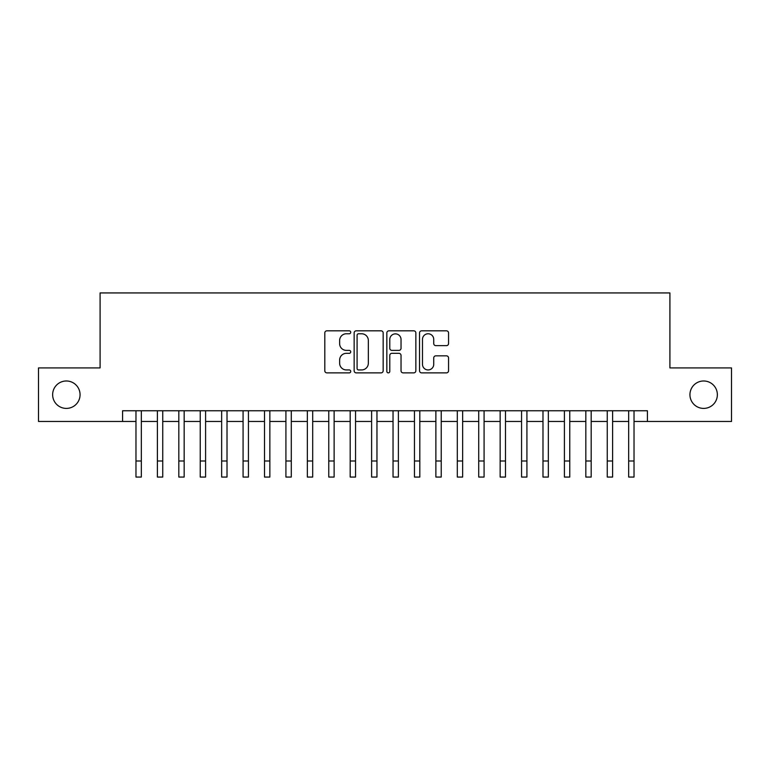 <?xml version="1.0" encoding="UTF-8"?>
<svg xmlns="http://www.w3.org/2000/svg" width="770" height="770" viewBox="0 0 770 770"><rect width="100%" height="100%" fill="white"/><g stroke="black" fill="none" stroke-linecap="round" stroke-linejoin="round"><path stroke-width="1.16" d="M350.725 332.293A1.473 1.473 0 0 0 349.253 330.821L326.913 330.821A2.098 2.098 0 0 0 324.805 332.929L324.805 370.774A2.098 2.098 0 0 0 326.913 372.873L349.253 372.873A1.473 1.473 0 0 0 350.725 371.409A1.473 1.473 0 0 0 349.253 369.937L346.365 369.937A6.728 6.728 0 0 1 339.637 363.199L339.637 360.052A6.728 6.728 0 0 1 346.365 353.324L349.253 353.324A1.473 1.473 0 0 0 350.725 351.851A1.473 1.473 0 0 0 349.253 350.379L346.365 350.379A6.728 6.728 0 0 1 339.637 343.651L339.637 340.494A6.728 6.728 0 0 1 346.365 333.766L349.253 333.766A1.473 1.473 0 0 0 350.725 332.293M689.939 394.692A13.706 13.706 0 0 0 703.655 408.408A13.706 13.706 0 0 0 717.361 394.692A13.706 13.706 0 0 0 703.655 380.986A13.706 13.706 0 0 0 689.939 394.692M52.639 394.692A13.706 13.706 0 0 0 66.345 408.408A13.706 13.706 0 0 0 80.061 394.692A13.706 13.706 0 0 0 66.345 380.986A13.706 13.706 0 0 0 52.639 394.692M446.456 345.643A2.098 2.098 0 0 0 448.554 343.545L448.554 332.929A2.098 2.098 0 0 0 446.456 330.821L421.642 330.821A2.098 2.098 0 0 0 419.534 332.929L419.534 370.774A2.098 2.098 0 0 0 421.642 372.873L446.456 372.873A2.098 2.098 0 0 0 448.554 370.774L448.554 357.944A2.098 2.098 0 0 0 446.456 355.846L435.83 355.846A2.098 2.098 0 0 0 433.731 357.944L433.731 364.306A5.621 5.621 0 0 1 428.101 369.937A5.621 5.621 0 0 1 422.48 364.306L422.48 339.387A5.621 5.621 0 0 1 428.101 333.766A5.621 5.621 0 0 1 433.731 339.387L433.731 343.545A2.098 2.098 0 0 0 435.83 345.643L446.456 345.643M122.584 421.469L38.5 421.469L38.5 367.916L100.09 367.916L100.09 292.937L669.91 292.937L669.91 367.916L731.5 367.916L731.5 421.469L647.416 421.469L647.416 410.757L122.584 410.757L122.584 421.469L135.972 421.469M383.162 332.929A2.098 2.098 0 0 0 381.054 330.821L356.25 330.821A2.098 2.098 0 0 0 354.142 332.929L354.142 370.774A2.098 2.098 0 0 0 356.25 372.873L381.054 372.873A2.098 2.098 0 0 0 383.162 370.774L383.162 332.929M388.946 330.821L413.75 330.821A2.098 2.098 0 0 1 415.858 332.929L415.858 370.774A2.098 2.098 0 0 1 413.75 372.873L403.133 372.873A2.098 2.098 0 0 1 401.035 370.774L401.035 355.422A2.098 2.098 0 0 0 398.927 353.324L391.882 353.324A2.098 2.098 0 0 0 389.784 355.422L389.784 371.409A1.473 1.473 0 0 1 388.311 372.873A1.473 1.473 0 0 1 386.838 371.409L386.838 332.929A2.098 2.098 0 0 1 388.946 330.821M141.324 421.469L157.388 421.469M162.749 421.469L178.813 421.469M184.165 421.469L200.238 421.469M205.59 421.469L221.654 421.469M227.015 421.469L243.079 421.469M248.431 421.469L264.505 421.469M269.856 421.469L285.92 421.469M291.281 421.469L307.346 421.469M312.697 421.469L328.771 421.469M334.122 421.469L350.186 421.469M355.548 421.469L371.612 421.469M376.963 421.469L393.037 421.469M398.388 421.469L414.453 421.469M419.814 421.469L435.878 421.469M441.229 421.469L457.303 421.469M462.655 421.469L478.719 421.469M484.08 421.469L500.144 421.469M505.495 421.469L521.569 421.469M526.921 421.469L542.985 421.469M548.346 421.469L564.41 421.469M569.762 421.469L585.835 421.469M591.187 421.469L607.251 421.469M612.612 421.469L628.676 421.469M634.028 421.469L647.416 421.469M358.56 333.766A1.473 1.473 0 0 0 357.088 335.239L357.088 368.464A1.473 1.473 0 0 0 358.56 369.937L361.611 369.937A6.728 6.728 0 0 0 368.339 363.199L368.339 340.494A6.728 6.728 0 0 0 361.611 333.766L358.56 333.766M401.035 339.493A5.621 5.621 0 0 0 395.405 333.872A5.621 5.621 0 0 0 389.784 339.493L389.784 348.271A2.098 2.098 0 0 0 391.882 350.379L398.927 350.379A2.098 2.098 0 0 0 401.035 348.271L401.035 339.493M135.972 460.999L141.324 460.999L141.324 477.063L135.972 477.063L135.972 410.757M141.324 460.999L141.324 410.757M157.388 460.999L162.749 460.999L162.749 477.063L157.388 477.063L157.388 410.757M162.749 460.999L162.749 410.757M178.813 460.999L184.165 460.999L184.165 477.063L178.813 477.063L178.813 410.757M184.165 460.999L184.165 410.757M200.238 460.999L205.59 460.999L205.59 477.063L200.238 477.063L200.238 410.757M205.59 460.999L205.59 410.757M221.654 460.999L227.015 460.999L227.015 477.063L221.654 477.063L221.654 410.757M227.015 460.999L227.015 410.757M243.079 460.999L248.431 460.999L248.431 477.063L243.079 477.063L243.079 410.757M248.431 460.999L248.431 410.757M264.505 460.999L269.856 460.999L269.856 477.063L264.505 477.063L264.505 410.757M269.856 460.999L269.856 410.757M285.92 460.999L291.281 460.999L291.281 477.063L285.92 477.063L285.92 410.757M291.281 460.999L291.281 410.757M307.346 460.999L312.697 460.999L312.697 477.063L307.346 477.063L307.346 410.757M312.697 460.999L312.697 410.757M328.771 460.999L334.122 460.999L334.122 477.063L328.771 477.063L328.771 410.757M334.122 460.999L334.122 410.757M350.186 460.999L355.548 460.999L355.548 477.063L350.186 477.063L350.186 410.757M355.548 460.999L355.548 410.757M371.612 460.999L376.963 460.999L376.963 477.063L371.612 477.063L371.612 410.757M376.963 460.999L376.963 410.757M393.037 460.999L398.388 460.999L398.388 477.063L393.037 477.063L393.037 410.757M398.388 460.999L398.388 410.757M414.453 460.999L419.814 460.999L419.814 477.063L414.453 477.063L414.453 410.757M419.814 460.999L419.814 410.757M435.878 460.999L441.229 460.999L441.229 477.063L435.878 477.063L435.878 410.757M441.229 460.999L441.229 410.757M457.303 460.999L462.655 460.999L462.655 477.063L457.303 477.063L457.303 410.757M462.655 460.999L462.655 410.757M478.719 460.999L484.08 460.999L484.08 477.063L478.719 477.063L478.719 410.757M484.08 460.999L484.08 410.757M500.144 460.999L505.495 460.999L505.495 477.063L500.144 477.063L500.144 410.757M505.495 460.999L505.495 410.757M521.569 460.999L526.921 460.999L526.921 477.063L521.569 477.063L521.569 410.757M526.921 460.999L526.921 410.757M542.985 460.999L548.346 460.999L548.346 477.063L542.985 477.063L542.985 410.757M548.346 460.999L548.346 410.757M564.41 460.999L569.762 460.999L569.762 477.063L564.41 477.063L564.41 410.757M569.762 460.999L569.762 410.757M585.835 460.999L591.187 460.999L591.187 477.063L585.835 477.063L585.835 410.757M591.187 460.999L591.187 410.757M607.251 460.999L612.612 460.999L612.612 477.063L607.251 477.063L607.251 410.757M612.612 460.999L612.612 410.757M628.676 460.999L634.028 460.999L634.028 477.063L628.676 477.063L628.676 410.757M634.028 460.999L634.028 410.757"/></g></svg>
